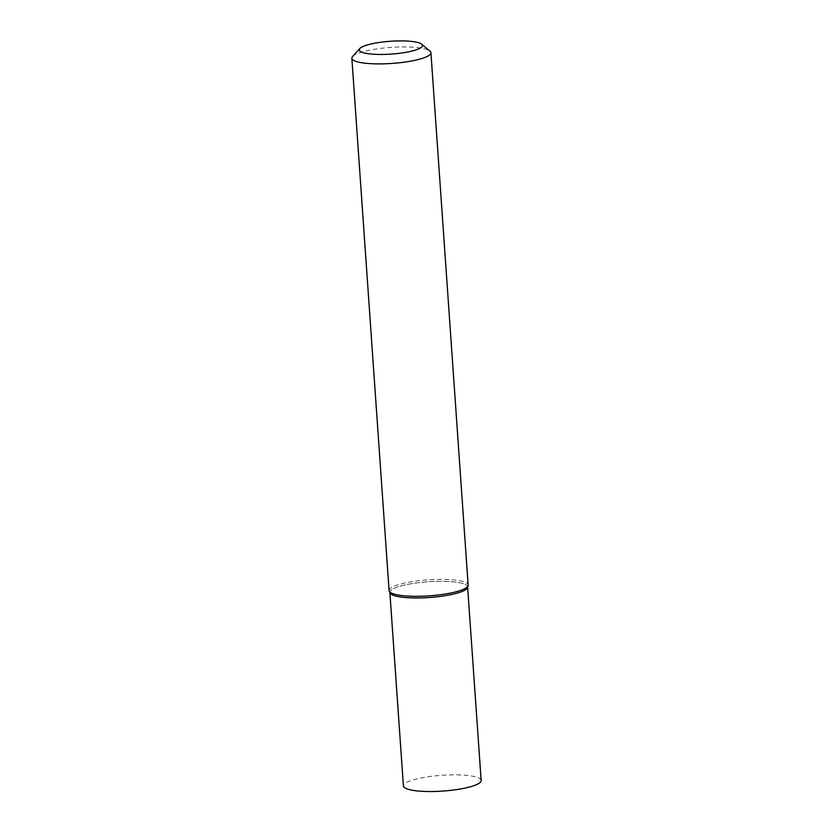 <?xml version="1.0" encoding="UTF-8"?>
<svg xmlns="http://www.w3.org/2000/svg" width="833" height="833" viewBox="0 0 833 833"><rect width="100%" height="100%" fill="white"/><g stroke="black" fill="none" stroke-linecap="round" stroke-linejoin="round"><path stroke-width="0.62" stroke-dasharray="4.17 3.12" d="M352.588 56.467A39.63 8.038 176 0 1 385.179 47.887A39.63 8.038 176 0 1 425.892 49.178A39.63 8.038 176 0 1 429.943 51.063M390.011 592.929A38.964 7.903 176 0 1 417.281 582.829A38.964 7.903 176 0 1 462.669 583.496A38.964 7.903 176 0 1 467.542 587.504M389.084 590.597A39.63 8.038 176 0 1 418.374 580.747A39.63 8.038 176 0 1 463.127 581.59A39.63 8.038 176 0 1 468.146 585.078M481.151 780.469A38.964 7.903 -4 0 0 423.299 777.543A38.964 7.903 -4 0 0 403.401 785.904M467.636 587.213L467.615 586.911A38.964 7.903 -4 0 0 409.763 583.995A38.964 7.903 -4 0 0 389.865 592.346L389.886 592.648"/><path stroke-width="1.25" d="M418.447 42.681A31.706 6.425 -4 0 0 385.877 41.65A31.706 6.425 -4 0 0 359.814 48.512A31.706 6.425 -4 0 0 363.24 52.677A31.706 6.425 -4 0 0 402.172 52.937A31.706 6.425 -4 0 0 421.685 44.191A31.706 6.425 -4 0 0 418.447 42.681M421.685 44.191L429.943 51.063A39.63 8.038 176 0 1 430.921 52.656A39.63 8.038 176 0 1 401.621 62.517A39.63 8.038 176 0 1 356.878 61.663A39.63 8.038 176 0 1 351.849 58.185A39.63 8.038 176 0 1 352.588 56.467L359.814 48.512M430.921 52.656L468.146 585.078A39.63 8.038 176 0 1 468.084 585.682L467.542 587.504A38.964 7.903 176 0 1 437.408 596.772A38.964 7.903 176 0 1 394.811 595.772A38.964 7.903 176 0 1 390.011 592.929L389.23 591.191A39.63 8.038 176 0 1 389.084 590.597L351.849 58.185M468.084 585.682A39.63 8.038 176 0 1 437.429 595.095A39.63 8.038 176 0 1 394.103 594.085A39.63 8.038 176 0 1 389.23 591.191M389.886 592.648L403.401 785.904A38.964 7.903 -4 0 0 461.253 788.83A38.964 7.903 -4 0 0 481.151 780.469L467.636 587.213M389.865 592.346A38.964 7.903 -4 0 0 447.717 595.272A38.964 7.903 -4 0 0 467.615 586.911"/></g></svg>
